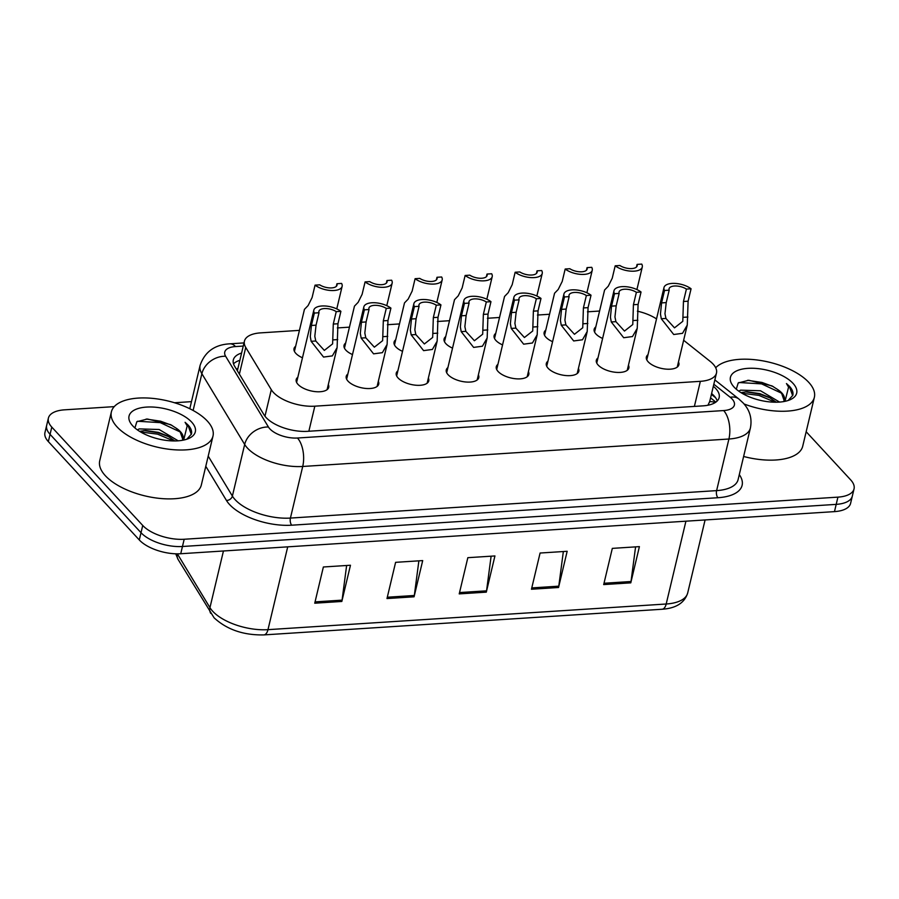 <?xml version="1.0" encoding="UTF-8"?>
<svg xmlns="http://www.w3.org/2000/svg" width="899" height="899" viewBox="0 0 899 899"><rect width="100%" height="100%" fill="white"/><g stroke="black" fill="none" stroke-linecap="round" stroke-linejoin="round"><path stroke-width="1.35" d="M352.487 354.566A16.71 7.585 -166.6 0 1 345.857 350.149A16.71 7.585 -166.6 0 1 344.047 345.34A16.71 7.585 -166.6 0 1 345.677 343.013M402.516 351.34A16.71 7.585 -166.6 0 1 395.886 346.924A16.71 7.585 -166.6 0 1 394.077 342.126A16.71 7.585 -166.6 0 1 395.706 339.8M452.534 348.127A16.71 7.585 -166.6 0 1 445.904 343.699A16.71 7.585 -166.6 0 1 444.095 338.901A16.71 7.585 -166.6 0 1 445.724 336.574M502.563 344.901A16.71 7.585 -166.6 0 1 495.933 340.485A16.71 7.585 -166.6 0 1 494.124 335.675A16.71 7.585 -166.6 0 1 495.754 333.349M552.582 341.676A16.71 7.585 -166.6 0 1 545.951 337.26A16.71 7.585 -166.6 0 1 544.142 332.45A16.71 7.585 -166.6 0 1 545.772 330.124M602.611 338.451A16.71 7.585 -166.6 0 1 595.981 334.035A16.71 7.585 -166.6 0 1 594.172 329.236A16.71 7.585 -166.6 0 1 595.801 326.91M302.469 357.791A16.71 7.585 -166.6 0 1 295.838 353.374A16.71 7.585 -166.6 0 1 294.029 348.565A16.71 7.585 -166.6 0 1 295.659 346.239M378.333 381.3A16.71 7.585 -166.6 0 1 378.737 384.109A16.71 7.585 -166.6 0 1 365.567 388.424A16.71 7.585 -166.6 0 1 348.037 381.165A16.71 7.585 -166.6 0 1 346.227 376.355A16.71 7.585 -166.6 0 1 347.857 374.029M428.362 378.074A16.71 7.585 -166.6 0 1 428.767 380.884A16.71 7.585 -166.6 0 1 415.596 385.199A16.71 7.585 -166.6 0 1 398.055 377.94A16.71 7.585 -166.6 0 1 396.245 373.141A16.71 7.585 -166.6 0 1 397.875 370.815M478.38 374.849A16.71 7.585 -166.6 0 1 478.785 377.659A16.71 7.585 -166.6 0 1 465.615 381.974A16.71 7.585 -166.6 0 1 448.084 374.714A16.71 7.585 -166.6 0 1 446.275 369.916A16.71 7.585 -166.6 0 1 447.904 367.59M528.41 371.624A16.71 7.585 -166.6 0 1 528.814 374.433A16.71 7.585 -166.6 0 1 515.644 378.76A16.71 7.585 -166.6 0 1 498.102 371.501A16.71 7.585 -166.6 0 1 496.293 366.691A16.71 7.585 -166.6 0 1 497.922 364.365M578.428 368.41A16.71 7.585 -166.6 0 1 578.832 371.22A16.71 7.585 -166.6 0 1 565.662 375.535A16.71 7.585 -166.6 0 1 548.132 368.275A16.71 7.585 -166.6 0 1 546.322 363.466A16.71 7.585 -166.6 0 1 547.952 361.14M628.457 365.185A16.71 7.585 -166.6 0 1 628.862 367.994A16.71 7.585 -166.6 0 1 615.691 372.31A16.71 7.585 -166.6 0 1 598.15 365.05A16.71 7.585 -166.6 0 1 596.34 360.252A16.71 7.585 -166.6 0 1 597.97 357.926M678.475 361.96A16.71 7.585 -166.6 0 1 678.88 364.769A16.71 7.585 -166.6 0 1 665.709 369.084A16.71 7.585 -166.6 0 1 648.179 361.825A16.71 7.585 -166.6 0 1 646.37 357.027A16.71 7.585 -166.6 0 1 647.999 354.7M328.315 384.514A16.71 7.585 -166.6 0 1 328.719 387.334A16.71 7.585 -166.6 0 1 315.549 391.649A16.71 7.585 -166.6 0 1 298.007 384.39A16.71 7.585 -166.6 0 1 296.198 379.58A16.71 7.585 -166.6 0 1 297.827 377.254M299.434 330.371L260.553 332.877A31.33 14.227 13.4 0 0 244.427 341.148A31.33 14.227 13.4 0 0 245.742 347.43L271.296 389.672A31.33 14.227 13.4 0 0 273.375 392.391A31.33 14.227 13.4 0 0 314.83 406.179L700.355 381.333A31.33 14.227 13.4 0 0 716.481 373.074A31.33 14.227 13.4 0 0 710.188 361.398L683.645 340.283M708.131 405.191A10.44 4.742 13.4 0 0 708.097 404.921L709.637 401.617M599.577 311.043L587.429 311.818M549.559 314.268L537.411 315.043M499.529 317.482L487.382 318.268M449.511 320.707L437.363 321.494M399.482 323.932L387.334 324.719M349.453 327.157L337.316 327.933M656.528 318.909A31.33 14.227 13.4 0 0 637.369 311.166M806.167 431.734L850.656 479.864A31.33 14.227 -166.6 0 1 854.05 488.865L852.319 496.113A31.33 14.227 -166.6 0 1 836.205 504.373L182.463 546.491A31.33 14.227 -166.6 0 1 141.008 532.702L50.063 434.352A31.33 14.227 -166.6 0 1 46.681 425.339A31.33 14.227 -166.6 0 0 50.063 434.352L141.008 532.702A31.33 14.227 -166.6 0 0 182.463 546.491L836.205 504.373A31.33 14.227 -166.6 0 0 852.319 496.113L850.6 503.35A31.33 14.227 -166.6 0 1 834.474 511.621L180.733 553.739A31.33 14.227 -166.6 0 1 139.289 539.951L48.344 441.589A31.33 14.227 -166.6 0 1 44.95 432.588L48.4 418.102A31.33 14.227 -166.6 0 1 64.526 409.832L114.24 406.629M635.582 546.873L631.019 581.518A8.361 4.169 86.3 0 1 630.783 582.844L639.403 546.626L612.32 548.379L603.69 584.586L630.783 582.844M563.347 551.525L558.785 586.17A8.361 4.169 86.3 0 1 558.537 587.496L567.168 551.289L540.085 553.031L531.455 589.238L558.537 587.496M346.632 565.493L342.07 600.139A8.361 4.169 86.3 0 1 341.834 601.453L350.464 565.246L323.37 566.988L314.74 603.207L341.834 601.453M418.878 560.841L414.315 595.486A8.361 4.169 86.3 0 1 414.068 596.801L422.699 560.594L395.605 562.336L386.986 598.554L414.068 596.801M491.112 556.189L486.55 590.834A8.361 4.169 86.3 0 1 486.303 592.149L494.933 555.942L467.84 557.683L459.22 593.891L486.303 592.149M241.595 353.049A31.33 14.227 13.4 0 0 233.313 359.971A31.33 14.227 13.4 0 0 234.628 366.253L264.014 414.821A31.33 14.227 13.4 0 0 266.093 417.541A31.33 14.227 13.4 0 0 307.548 431.329L703.029 405.854A31.33 14.227 13.4 0 0 719.155 397.583A31.33 14.227 13.4 0 0 713.334 386.289M854.05 488.865A31.33 14.227 -166.6 0 1 837.924 497.136L184.183 539.254A31.33 14.227 -166.6 0 1 142.739 525.466L51.794 427.104A31.33 14.227 -166.6 0 1 48.4 418.102M174.485 402.752L191.476 401.651M711.603 393.537A31.33 14.227 -166.6 0 1 717.233 400.954M233.515 363.848A31.33 14.227 -166.6 0 1 239.864 360.297M319.01 312.751L316.055 325.168L314.807 336.282L315.774 341.002L324.325 350.408L332.619 343.879L333.282 324.056L336.237 311.638A10.44 4.742 13.4 0 0 325.64 308.537A10.44 4.742 13.4 0 0 318.909 311.324A10.44 4.742 13.4 0 0 319.01 312.751L314.358 313.054L311.402 325.46L310.29 336.574L311.133 341.305L323.55 357.072L332.349 355.892L337.103 347.621L327.09 389.66M314.358 313.054A15.665 7.113 13.4 0 1 313.83 310.121A15.665 7.113 13.4 0 1 324.674 305.963A15.665 7.113 13.4 0 1 340.901 311.335L337.945 323.752L337.103 347.621M340.901 311.335L336.237 311.638M315.055 285.14L319.707 284.837A10.44 4.742 13.4 0 0 330.315 287.938A10.44 4.742 13.4 0 0 337.046 285.152A10.44 4.742 13.4 0 0 336.945 283.724L341.598 283.432A15.665 7.113 13.4 0 1 342.126 286.365A15.665 7.113 13.4 0 1 331.281 290.523A15.665 7.113 13.4 0 1 315.055 285.14L312.099 297.558L308.11 305.559L304.446 309.346L294.434 351.374M336.945 283.724L336.305 286.376M369.039 309.526L366.084 321.943L364.825 333.057L365.792 337.777L374.355 347.183L382.648 340.654L383.311 320.831L386.267 308.413A10.44 4.742 13.4 0 0 375.658 305.323A10.44 4.742 13.4 0 0 368.927 308.099A10.44 4.742 13.4 0 0 369.039 309.526L364.387 309.829L361.42 322.247L360.319 333.349L361.151 338.08L373.579 353.846L382.378 352.666L387.121 344.396L377.108 386.435M364.387 309.829A15.665 7.113 13.4 0 1 363.848 306.896A15.665 7.113 13.4 0 1 374.703 302.738A15.665 7.113 13.4 0 1 390.919 308.121L387.963 320.538L387.121 344.396M390.919 308.121L386.267 308.413M419.069 306.301L416.102 318.718L414.855 329.843L415.821 334.563L424.373 343.969L432.677 337.428L433.329 317.605L436.296 305.199A10.44 4.742 13.4 0 0 425.688 302.098A10.44 4.742 13.4 0 0 418.956 304.885A10.44 4.742 13.4 0 0 419.069 306.301L414.405 306.604L411.45 319.021L410.337 330.124L411.18 334.855L423.598 350.632L432.397 349.441L437.15 341.182L427.137 383.21M414.405 306.604A15.665 7.113 13.4 0 1 413.877 303.671A15.665 7.113 13.4 0 1 424.721 299.513A15.665 7.113 13.4 0 1 440.948 304.896L437.993 317.313L437.15 341.182M440.948 304.896L436.296 305.199M469.087 303.075L466.132 315.493L464.873 326.618L465.839 331.338L474.402 340.743L482.696 334.203L483.359 314.392L486.314 301.974A10.44 4.742 13.4 0 0 475.706 298.873A10.44 4.742 13.4 0 0 468.975 301.659A10.44 4.742 13.4 0 0 469.087 303.075L464.435 303.379L461.468 315.796L460.367 326.91L461.198 331.63L473.627 347.407L482.426 346.216L487.168 337.957L477.155 379.985M464.435 303.379A15.665 7.113 13.4 0 1 463.895 300.446A15.665 7.113 13.4 0 1 474.751 296.288A15.665 7.113 13.4 0 1 490.966 301.671L488.011 314.088L487.168 337.957M490.966 301.671L486.314 301.974M519.116 299.861L516.15 312.279L514.902 323.393L515.869 328.113L524.42 337.518L532.725 330.989L533.377 311.166L536.343 298.749A10.44 4.742 13.4 0 0 525.735 295.647A10.44 4.742 13.4 0 0 519.004 298.434A10.44 4.742 13.4 0 0 519.116 299.861L514.453 300.154L511.497 312.571L510.385 323.685L511.228 328.416L523.645 344.182L532.444 342.991L537.197 334.731L527.185 376.76M514.453 300.154A15.665 7.113 13.4 0 1 513.925 297.221A15.665 7.113 13.4 0 1 524.769 293.074A15.665 7.113 13.4 0 1 540.996 298.446L538.04 310.863L537.197 334.731M540.996 298.446L536.343 298.749M365.084 281.915L369.736 281.612A10.44 4.742 13.4 0 0 380.344 284.713A10.44 4.742 13.4 0 0 387.076 281.926A10.44 4.742 13.4 0 0 386.963 280.51L391.616 280.207A15.665 7.113 13.4 0 1 392.155 283.14A15.665 7.113 13.4 0 1 381.311 287.298A15.665 7.113 13.4 0 1 365.084 281.915L362.117 294.333L358.139 302.334L354.464 306.121L344.452 348.16M386.963 280.51L386.334 283.151M415.102 278.69L419.766 278.398A10.44 4.742 13.4 0 0 430.363 281.488A10.44 4.742 13.4 0 0 437.094 278.712A10.44 4.742 13.4 0 0 436.993 277.285L441.645 276.982A15.665 7.113 13.4 0 1 442.184 279.915A15.665 7.113 13.4 0 1 431.329 284.073A15.665 7.113 13.4 0 1 415.102 278.69L412.147 291.107L408.168 299.109L404.494 302.907L394.481 344.935M436.993 277.285L436.363 279.926M465.131 275.476L469.784 275.173A10.44 4.742 13.4 0 0 480.392 278.274A10.44 4.742 13.4 0 0 487.123 275.487A10.44 4.742 13.4 0 0 487.011 274.06L491.674 273.757A15.665 7.113 13.4 0 1 492.202 276.69A15.665 7.113 13.4 0 1 481.358 280.848A15.665 7.113 13.4 0 1 465.131 275.476L462.165 287.894L458.187 295.895L454.512 299.682L444.499 341.71M487.011 274.06L486.381 276.701M207.332 421.058A52.221 23.711 -166.6 0 1 212.984 436.071A52.221 23.711 -166.6 0 1 171.833 449.567A52.221 23.711 -166.6 0 1 117.039 426.879A52.221 23.711 -166.6 0 1 111.386 411.866A52.221 23.711 -166.6 0 1 152.538 398.369A52.221 23.711 -166.6 0 1 207.332 421.058M212.984 436.071L201.342 484.954A52.221 23.711 -166.6 0 1 160.179 498.451A52.221 23.711 -166.6 0 1 105.397 475.762A52.221 23.711 -166.6 0 1 99.733 460.749L111.386 411.866M174.9 440.948L167.697 436.049L158.449 432.374L145.492 430.497L139.581 431.351M178.193 440.825L159.134 429.497L139.176 428.902L137.446 429.924M182.755 439.24L180.306 432.273L176.047 428.115L170.619 424.643L147.38 419.013L136.839 421.71L134.906 427.946M176.047 428.115A23.61 10.721 -166.6 0 1 180.441 431.711A23.61 10.721 -166.6 0 1 183.003 438.487A23.61 10.721 -166.6 0 1 182.115 440.353M132.749 425.868A34.061 15.463 -166.6 0 1 131.85 424.845A34.061 15.463 -166.6 0 1 147.481 407.033A34.061 15.463 -166.6 0 1 191.633 422.069A34.061 15.463 -166.6 0 1 188.869 438.42A34.061 15.463 -166.6 0 1 132.749 425.868M186.79 439.229L191.431 434.082C192.116 431.25 191.026 428.25 188.127 425.081L185.082 422.305L187.194 425.89L183.654 440.072M169.068 436.79L157.842 432.689L143.952 430.565M171.889 425.339L160.584 421.193L146.166 419.046M173.721 440.948L157.505 434.127L140.66 432.003M179.957 431.846L160.247 422.631L137.536 421.249M191.296 434.431L188.06 425.407L185.082 422.305M715.705 367.77A52.221 23.711 -166.6 0 1 760.273 360.432A52.221 23.711 -166.6 0 1 808.707 382.311A52.221 23.711 -166.6 0 1 814.359 397.324A52.221 23.711 -166.6 0 1 744.069 403.977M814.359 397.324L802.717 446.219A52.221 23.711 -166.6 0 1 743.619 456.467M776.275 402.213L769.072 397.302L759.824 393.638L746.867 391.75L740.956 392.616M779.568 402.078L760.509 390.762L740.551 390.155L738.821 391.189M784.13 400.493L781.681 393.526L777.421 389.379L771.983 385.896L748.743 380.266L738.214 382.963L736.281 389.2M777.421 389.379A23.61 10.721 -166.6 0 1 781.815 392.964A23.61 10.721 -166.6 0 1 784.366 399.752A23.61 10.721 -166.6 0 1 783.49 401.617M734.112 387.121A34.061 15.463 -166.6 0 1 733.224 386.098A34.061 15.463 -166.6 0 1 748.845 368.298A34.061 15.463 -166.6 0 1 792.997 383.334A34.061 15.463 -166.6 0 1 790.243 399.684A34.061 15.463 -166.6 0 1 734.112 387.121M788.153 400.482L792.806 395.335C793.491 392.503 792.39 389.503 789.502 386.345L786.456 383.558L788.558 387.154L785.018 401.325M770.443 398.055L759.217 393.942L745.327 391.818M773.264 386.592L761.959 382.446L747.541 380.311M775.084 402.201L758.88 395.38L742.035 393.268M781.332 393.099L761.61 383.884L738.911 382.502M792.66 395.684L789.423 386.66L786.456 383.558M569.134 296.636L566.179 309.054L564.92 320.168L565.887 324.887L574.45 334.293L582.743 327.764L583.406 307.941L586.362 295.524A10.44 4.742 13.4 0 0 575.753 292.422A10.44 4.742 13.4 0 0 569.022 295.209A10.44 4.742 13.4 0 0 569.134 296.636L564.482 296.94L561.515 309.357L560.414 320.46L561.246 325.191L573.674 340.957L582.473 339.777L587.216 331.506L577.203 373.546M564.482 296.94A15.665 7.113 13.4 0 1 563.943 294.007A15.665 7.113 13.4 0 1 574.798 289.849A15.665 7.113 13.4 0 1 591.025 295.22L588.058 307.638L587.216 331.506M591.025 295.22L586.362 295.524M619.164 293.411L616.197 305.829L614.95 316.942L615.916 321.662L624.468 331.068L632.772 324.539L633.424 304.716L636.391 292.299A10.44 4.742 13.4 0 0 625.783 289.208A10.44 4.742 13.4 0 0 619.051 291.995A10.44 4.742 13.4 0 0 619.164 293.411L614.5 293.715L611.545 306.132L610.432 317.235L611.275 321.966L623.692 337.732L632.491 336.552L637.245 328.292L627.232 370.321M614.5 293.715A15.665 7.113 13.4 0 1 613.972 290.782A15.665 7.113 13.4 0 1 624.816 286.624A15.665 7.113 13.4 0 1 641.043 292.006L638.088 304.424L637.245 328.292M641.043 292.006L636.391 292.299M669.182 290.186L666.226 302.603L664.968 313.729L665.945 318.448L674.497 327.854L682.791 321.314L683.454 301.502L686.409 289.085A10.44 4.742 13.4 0 0 675.801 285.983A10.44 4.742 13.4 0 0 669.07 288.77A10.44 4.742 13.4 0 0 669.182 290.186L664.53 290.489L661.574 302.907L660.462 314.021L661.293 318.74L673.722 334.518L682.521 333.327L687.263 325.067L677.25 367.095M664.53 290.489A15.665 7.113 13.4 0 1 663.99 287.556A15.665 7.113 13.4 0 1 674.846 283.399A15.665 7.113 13.4 0 1 691.073 288.781L688.106 301.199L687.263 325.067M691.073 288.781L686.409 289.085M515.149 272.251L519.813 271.947A10.44 4.742 13.4 0 0 530.421 275.049A10.44 4.742 13.4 0 0 537.153 272.262A10.44 4.742 13.4 0 0 537.04 270.835L541.692 270.543A15.665 7.113 13.4 0 1 542.232 273.476A15.665 7.113 13.4 0 1 531.376 277.622A15.665 7.113 13.4 0 1 515.149 272.251L512.194 284.668L508.216 292.669L504.541 296.456L494.529 338.485M537.04 270.835L536.411 273.476M565.179 269.026L569.831 268.722A10.44 4.742 13.4 0 0 580.439 271.824A10.44 4.742 13.4 0 0 587.171 269.037A10.44 4.742 13.4 0 0 587.058 267.621L591.722 267.318A15.665 7.113 13.4 0 1 592.25 270.251A15.665 7.113 13.4 0 1 581.406 274.409A15.665 7.113 13.4 0 1 565.179 269.026L562.212 281.443L558.234 289.444L554.559 293.231L544.547 335.26M587.058 267.621L586.429 270.262M615.197 265.801L619.861 265.508A10.44 4.742 13.4 0 0 630.469 268.599A10.44 4.742 13.4 0 0 637.2 265.812A10.44 4.742 13.4 0 0 637.088 264.396L641.74 264.092A15.665 7.113 13.4 0 1 642.279 267.025A15.665 7.113 13.4 0 1 631.424 271.183A15.665 7.113 13.4 0 1 615.197 265.801L612.241 278.218L608.263 286.219L604.589 290.006L594.576 332.046M637.088 264.396L636.458 267.037M264.969 416.215L271.296 389.672M715.267 402.527A31.33 20.048 128.5 0 0 709.682 401.606M237.887 368.612A31.33 25.487 148.8 0 0 236.257 368.961M308.851 431.25L314.83 406.179M239.381 374.119L245.742 347.43M694.388 406.404L700.355 381.333M178.148 559.538A10.44 8.496 148.8 0 1 177.361 553.829L209.95 607.645A41.781 18.969 13.4 0 0 212.726 611.275A41.781 18.969 13.4 0 0 267.981 629.66A10.44 5.214 86.3 0 1 263.868 634.908C243.494 635.312 226.896 629.603 214.086 617.793L178.148 559.538L175.71 553.795M210.737 613.376A10.44 8.496 148.8 0 1 209.95 607.645L223.446 550.986M287.714 546.839L267.981 629.66L666.193 604.004A41.781 18.969 13.4 0 0 687.69 592.98C684.566 602.881 676.037 608.308 662.08 609.252A10.44 5.214 -93.7 0 0 666.193 604.004L685.926 521.184M834.474 511.621L837.924 497.136M180.733 553.739L184.183 539.254M139.289 539.951L142.739 525.466M48.344 441.589L51.794 427.104M486.55 590.834L459.535 592.565M414.315 595.486L387.3 597.228M342.07 600.139L315.055 601.88M558.785 586.17L531.77 587.912M631.019 581.518L604.004 583.26M243.258 346.07L235.504 346.565A20.891 9.484 13.4 0 0 225.627 356.262L268.43 427.014A20.891 9.484 13.4 0 0 269.824 428.823A20.891 9.484 13.4 0 0 297.457 438.015L723.65 410.562A20.891 9.484 13.4 0 0 732.134 399.044A20.891 9.484 13.4 0 0 730.202 397.257L713.817 384.233M723.65 410.562A20.891 10.44 -93.7 0 1 728.909 439.015L302.716 466.469A41.781 18.969 -166.6 0 1 247.45 448.095A41.781 18.969 -166.6 0 1 244.674 444.466L232.38 496.068A41.781 18.969 13.4 0 0 235.156 499.698A41.781 18.969 13.4 0 0 290.422 518.071L716.615 490.618A41.781 18.969 13.4 0 0 738.113 479.594L750.407 427.991A41.781 18.969 -166.6 0 1 728.909 439.015L716.615 490.618A5.225 2.607 86.3 0 0 717.93 497.731L291.737 525.196A5.225 2.607 86.3 0 1 290.422 518.071L302.716 466.469A20.891 10.44 -93.7 0 0 297.457 438.015M750.407 427.991C752.238 418.529 749.822 410.18 743.158 402.966L738.888 399.021A20.891 13.361 128.5 0 0 730.202 397.257M291.737 525.196A47.006 21.34 -166.6 0 1 229.56 504.519A47.006 21.34 -166.6 0 1 226.436 500.428L205.792 466.3M739.304 474.616A47.006 21.34 -166.6 0 1 717.93 497.731M268.43 427.014A20.891 16.991 148.8 0 0 244.674 444.466L201.87 373.714L193.116 410.461M225.627 356.262A20.891 16.991 148.8 0 0 201.87 373.714A41.781 18.969 -166.6 0 1 200.117 365.342L189.79 408.73M208.208 456.119L232.38 496.068A5.225 4.248 -31.2 0 1 226.436 500.428M235.504 346.565A20.891 10.44 -93.7 0 0 229.852 343.823C214.715 344.643 204.803 351.812 200.117 365.342M711.401 394.38L715.559 397.684M337.721 339.586L333.079 339.889M315.774 341.002L311.133 341.305M316.055 325.168L311.402 325.46M337.945 323.752L333.282 324.056M387.75 336.372L383.098 336.664M365.792 337.777L361.151 338.08M366.084 321.943L361.42 322.247M387.963 320.538L383.311 320.831M437.768 333.147L433.127 333.439M415.821 334.563L411.18 334.855M416.102 318.718L411.45 319.021M437.993 317.313L433.329 317.605M487.797 329.922L483.145 330.225M465.839 331.338L461.198 331.63M466.132 315.493L461.468 315.796M488.011 314.088L483.359 314.392M537.816 326.697L533.174 327M515.869 328.113L511.228 328.416M516.15 312.279L511.497 312.571M538.04 310.863L533.377 311.166M587.845 323.471L583.193 323.775M565.887 324.887L561.246 325.191M566.179 309.054L561.515 309.357M588.058 307.638L583.406 307.941M637.863 320.258L633.222 320.55M615.916 321.662L611.275 321.966M616.197 305.829L611.545 306.132M638.088 304.424L633.424 304.716M687.892 317.032L683.251 317.325M665.945 318.448L661.293 318.74M666.226 302.603L661.574 302.907M688.106 301.199L683.454 301.502M715.874 402.111L710.57 397.886M237.37 370.781L244.427 341.148M709.536 402.235L716.481 373.074M662.08 609.252L263.868 634.908M687.69 592.98L705.086 519.959M244.011 342.912L229.852 343.823M738.888 399.021L714.851 379.895M313.83 310.121L296.603 382.39M342.126 286.365L336.765 308.896M363.848 306.896L346.632 379.176M413.877 303.671L396.65 375.951M463.895 300.446L446.679 372.725M513.925 297.221L496.697 369.5M392.155 283.14L386.784 305.671M442.184 279.915L436.813 302.457M492.202 276.69L486.831 299.232M563.943 294.007L546.727 366.275M613.972 290.782L596.745 363.061M663.99 287.556L646.774 359.836M542.232 273.476L536.86 296.007M592.25 270.251L586.878 292.782M642.279 267.025L636.908 289.568"/></g></svg>
